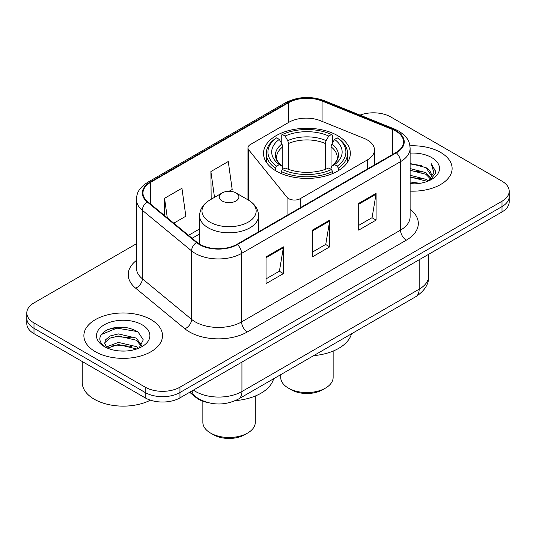 <?xml version="1.0" encoding="UTF-8"?>
<svg xmlns="http://www.w3.org/2000/svg" width="536" height="536" viewBox="0 0 536 536"><rect width="100%" height="100%" fill="white"/><g stroke="black" fill="none" stroke-linecap="round" stroke-linejoin="round"><path stroke-width="0.8" d="M367.267 139.916A24.576 14.191 0 0 0 363.984 138.328L320.381 120.701A24.576 14.191 0 0 0 288.904 122.288L250.372 144.532A8.194 4.73 0 0 0 247.974 147.876A8.194 4.73 0 0 0 248.744 149.879L287.055 197.315A8.194 4.73 0 0 0 300.274 198.662L367.267 159.983A24.576 14.191 0 0 0 374.463 149.946A24.576 14.191 0 0 0 367.267 139.916M337.62 135.628A43.416 25.065 0 0 0 290.311 130.194A43.416 25.065 0 0 0 263.511 153.35A43.416 25.065 0 0 0 276.228 171.078A43.416 25.065 0 0 0 323.536 176.512A43.416 25.065 0 0 0 350.336 153.35A43.416 25.065 0 0 0 337.62 135.628M207.479 402.502A24.576 14.191 180 0 1 195.754 397.31L189.65 392.278M126.476 327.55A32.763 18.914 0 0 0 107.294 329.834M136.419 243.766L33.996 302.9A24.576 14.191 0 0 0 26.8 312.93L26.8 323.63A24.576 14.191 0 0 0 33.996 333.667L145.209 397.873A24.576 14.191 0 0 0 179.962 397.873L502.004 211.941A24.576 14.191 0 0 0 509.2 201.911L509.2 196.558A24.576 14.191 0 0 1 502.004 206.588A24.576 14.191 0 0 0 509.2 196.558L509.2 191.211A24.576 14.191 0 0 0 502.004 181.175L390.791 116.969A24.576 14.191 0 0 0 360.025 115.106M26.8 312.93A24.576 14.191 0 0 0 33.996 322.967L145.209 387.173A24.576 14.191 0 0 0 179.962 387.173L179.962 392.52L502.004 206.588L179.962 392.52A24.576 14.191 0 0 1 145.209 392.52A24.576 14.191 0 0 0 179.962 392.52L179.962 397.873M33.996 322.967L33.996 328.313L145.209 392.52L33.996 328.313A24.576 14.191 0 0 1 26.8 318.284A24.576 14.191 0 0 0 33.996 328.313L33.996 333.667M440.605 152.418A39.316 22.7 0 0 0 409.94 145.826A39.316 22.7 0 0 1 440.605 152.418A39.316 22.7 0 0 1 452.123 168.471A39.316 22.7 0 0 0 440.605 152.418M150.998 319.617A39.316 22.7 0 0 0 108.151 314.699A39.316 22.7 0 0 0 83.877 335.67A39.316 22.7 0 0 0 95.395 351.723A39.316 22.7 0 0 0 138.241 356.641A39.316 22.7 0 0 0 162.515 335.67A39.316 22.7 0 0 0 150.998 319.617A39.316 22.7 0 0 0 108.151 314.699A39.316 22.7 0 0 0 83.877 335.67A39.316 22.7 0 0 0 95.395 351.723A39.316 22.7 0 0 0 138.241 356.641A39.316 22.7 0 0 0 162.515 335.67A39.316 22.7 0 0 0 150.998 319.617M395.89 131.146A26.21 15.135 180 0 1 403.568 141.846A26.21 15.135 180 0 1 395.89 152.552L236.952 244.309A26.21 15.135 180 0 1 196.947 242.292L147.715 201.697A26.21 15.135 180 0 1 142.971 193.014A26.21 15.135 180 0 1 150.65 182.314L288.509 102.724A26.21 15.135 180 0 1 322.076 101.029L392.392 129.451A26.21 15.135 180 0 1 395.89 131.146M396.352 130.878A26.867 15.511 0 0 0 392.767 129.143L322.451 100.714A26.867 15.511 0 0 0 288.04 102.456L150.187 182.046A26.867 15.511 0 0 0 147.179 201.911L196.41 242.507A26.867 15.511 0 0 0 237.415 244.577L396.352 152.82A26.867 15.511 0 0 0 396.352 130.878M266.03 256.885L266.03 283.638L283.41 273.608L283.41 246.855L266.03 256.885M266.03 278.894L279.417 271.162L283.336 247.739A6.553 3.786 -120 0 0 283.41 246.855M279.296 271.229L283.41 273.608M358.705 203.379L358.705 230.132L376.084 220.102L376.084 193.349L358.705 203.379M358.705 225.388L372.091 217.663L376.011 194.24A6.553 3.786 -120 0 0 376.084 193.349M371.971 217.73L376.084 220.102M312.367 230.132L312.367 256.885L329.747 246.855L329.747 220.102L312.367 230.132M312.367 252.141L325.754 244.409L329.674 220.986A6.553 3.786 -120 0 0 329.747 220.102M325.633 244.483L329.747 246.855M410.12 191.118A39.316 22.7 0 0 0 452.123 168.471A39.316 22.7 0 0 1 410.12 191.118M179.962 387.173L502.004 201.241A24.576 14.191 0 0 0 509.2 191.211M173.778 223.19L185.851 216.216L181.932 188.263L164.552 198.3L164.552 215.579M229.04 191.285L232.189 189.463L228.269 161.51L210.889 171.547L211.171 198.139M212.363 198.581L210.889 198.032M210.889 171.547L214.507 197.342M164.552 198.3L167.292 217.837M410.12 181.972L420.05 183.312M410.12 183.647L414.683 183.848M410.12 175.285L425.899 179.299L428.163 181.081M410.12 176.954L425.899 180.974L426.797 181.604M410.12 168.599L425.899 172.612L430.683 177.945M410.12 170.267L425.899 174.287L430.254 178.736M428.257 181.041A18.519 10.693 0 0 0 431.319 175.158A18.519 10.693 0 0 0 425.899 167.594L431.306 175.56M410.12 183.808A26.706 15.423 0 0 0 431.688 179.372A26.706 15.423 0 0 0 431.688 157.564A26.706 15.423 0 0 0 410.12 153.129M425.899 167.594L410.12 163.5M430.066 180.237L435.574 173.188L435.755 171.533L431.165 163.587L433.845 172.478L428.552 180.92M431.165 163.587L435.748 171.855M410.12 163.956L421.959 165.544M410.12 170.642L421.403 172.063M410.12 177.329L421.403 178.756M280.71 374.671L280.71 377.404A26.21 15.135 0 0 0 288.388 388.111L291.283 389.779A22.117 12.77 0 0 0 322.565 389.779L325.459 388.111A26.21 15.135 0 0 0 333.137 377.404L333.137 351.073M291.283 389.779L288.388 388.111A26.21 15.135 0 0 0 325.459 388.111M275.444 170.616L275.444 168.183L276.61 166.173A38.994 22.512 0 0 1 276.61 137.859L279.29 139.407A35.222 20.335 0 0 0 279.29 164.626L281.936 166.126L282.794 168.002L282.794 169.289M282.794 168.002L282.794 146.824L281.936 143.97L279.29 139.407M281.239 142.757L281.239 135.179L282.398 134.516A38.994 22.512 0 0 1 331.442 134.516L328.762 136.064A35.222 20.335 0 0 0 285.085 136.064L287.731 140.62L288.582 143.481L288.582 169.376M325.258 169.376L325.258 143.481L326.116 140.62L328.762 136.064M313.681 355.636A45.051 26.009 0 0 0 351.469 333.821M281.239 171.527A40.629 23.457 0 0 0 332.608 171.527L331.442 169.517A38.994 22.512 0 0 1 282.398 169.517L281.239 171.527L281.239 173.557M332.608 173.557L332.608 171.527M276.61 137.859L275.444 138.523A40.629 23.457 0 0 0 266.291 153.35A40.629 23.457 0 0 0 275.444 168.183M331.442 134.516L332.608 135.179L332.608 142.757M282.398 169.517L285.085 167.969A35.222 20.335 0 0 0 328.762 167.969L331.442 169.517M279.29 164.626L276.61 166.173M285.085 136.064L282.398 134.516M281.936 143.97A31.51 18.191 0 0 0 281.936 166.126L282.083 166.227C277.608 161.899 275.785 158.958 276.616 157.41A30.311 17.5 0 0 1 282.794 146.824M338.404 168.183A40.629 23.457 0 0 0 347.549 153.35A40.629 23.457 0 0 0 338.404 138.523L337.238 137.859A38.994 22.512 0 0 1 337.238 166.173L338.404 168.183L338.404 170.616M337.238 166.173L334.558 164.626A35.222 20.335 0 0 0 334.558 139.407L337.238 137.859M334.558 139.407L331.911 143.97L331.054 146.824L331.054 168.002L331.911 166.126L334.558 164.626M331.054 146.824A30.311 17.5 0 0 1 337.231 157.41C338.055 158.971 336.233 161.906 331.764 166.227L331.911 166.126A31.51 18.191 0 0 0 331.911 143.97M331.054 169.289L331.054 168.002M202.863 401.209L202.863 422.355A26.21 15.135 0 0 0 210.541 433.055L213.435 434.723A22.117 12.77 0 0 0 244.718 434.723L247.612 433.055A26.21 15.135 0 0 0 255.29 422.355L255.29 396.024M213.435 434.723L210.541 433.055A26.21 15.135 0 0 0 247.612 433.055M222.125 200.973A9.829 5.675 0 0 0 236.028 200.973A9.829 5.675 0 0 0 236.028 192.947L248.235 199.995A27.088 15.638 0 0 1 248.235 222.112A27.088 15.638 0 0 1 209.924 222.112A27.088 15.638 0 0 1 209.924 199.995C203.251 203.955 199.807 209.214 199.586 215.78A29.487 17.025 0 0 0 208.223 227.82A29.487 17.025 0 0 0 240.363 231.512A29.487 17.025 0 0 0 258.566 215.78C258.345 209.214 254.901 203.955 248.235 199.995L236.028 192.947A9.829 5.675 0 0 0 222.125 192.947A9.829 5.675 0 0 0 222.125 200.973M235.384 400.62A45.051 26.009 0 0 0 273.621 378.764M82.243 361.519L82.243 382.49A40.957 23.644 0 0 0 94.236 399.206A40.957 23.644 0 0 0 150.408 400.164M118.724 350.872L124.962 351.06M106.476 346.953L118.402 342.404L136.291 346.591L138.456 348.326M107.575 348.099L118.402 344.527L136.68 348.983M106.664 347.784L104.748 343.295A18.519 10.693 0 0 0 107.743 348.246M104.748 343.295L105.311 340.059L110.101 335.971L118.402 333.915L136.291 338.095L141.611 345.445M104.795 343.556L105.311 342.176L110.101 338.095L118.402 336.032L136.291 340.219L141.189 345.995M139.085 348.065L143.273 339.851L137.98 331.871C127.829 326.223 117.438 325.62 106.811 330.069C98.095 335.449 97.545 341.11 105.17 347.04L105.264 347.1M142.08 324.769A26.706 15.423 0 0 0 104.312 324.769A26.706 15.423 0 0 0 104.312 346.578A26.706 15.423 0 0 0 142.08 346.578A26.706 15.423 0 0 0 142.08 324.769M101.264 334.551L116.949 328.119L137.618 331.63M111.059 337.68L116.949 336.608L131.702 337.874M111.059 346.176L116.949 345.104L131.702 346.37M195.754 396.861L195.754 397.31M248.744 149.879L248.744 200.297M287.055 197.315L287.055 215.385M300.274 198.662L300.274 207.754M367.267 159.983L367.267 169.075M193.395 390.114A32.763 18.914 0 0 0 195.6 391.521A32.763 18.914 0 0 0 241.937 391.521L419.172 289.192A32.763 18.914 0 0 0 428.773 275.812C429.014 283.946 424.68 290.901 415.782 296.689L238.54 399.019A16.381 9.46 60 0 0 241.937 391.521L241.937 362.088M419.172 259.759L419.172 289.192A16.381 9.46 60 0 1 415.782 296.689M192.069 390.878A16.381 10.955 129.5 0 0 194.923 396.205L189.952 392.104M502.004 211.941L502.004 201.241M145.209 397.873L145.209 387.173M410.12 209.254A40.957 23.644 180 0 1 406.315 240.168L247.377 331.925A8.194 4.73 60 0 1 241.589 321.895L400.526 230.132A32.763 18.914 0 0 0 410.12 216.758L410.12 148.271A32.763 18.914 180 0 1 400.526 161.644A8.194 4.73 -120 0 0 396.352 152.82M247.377 331.925A40.957 23.644 180 0 1 189.456 331.925A40.957 23.644 180 0 1 184.866 328.769L135.635 288.174A40.957 23.644 180 0 1 136.419 260.422M195.251 321.895A32.763 18.914 0 0 0 241.589 321.895L241.589 253.407A32.763 18.914 180 0 1 191.58 250.882L142.341 210.286A32.763 18.914 180 0 1 136.419 199.432L136.419 267.92A32.763 18.914 0 0 0 142.341 278.774L191.58 319.369A32.763 18.914 0 0 0 195.251 321.895M410.12 148.271C409.591 142.643 409.068 137.953 398.831 131.146L394.523 129.055A8.194 3.839 112 0 0 392.767 129.143M394.523 129.055L324.206 100.627C310.639 95.823 297.755 96.52 285.567 102.718A8.194 4.73 60 0 1 288.04 102.456M150.187 182.046A8.194 4.73 -120 0 0 147.715 182.307C137.779 188.819 136.874 193.724 136.419 199.432M147.179 201.911A8.194 5.481 129.5 0 0 142.341 210.286L142.341 278.774A8.194 5.481 -50.5 0 1 135.635 288.174M324.206 100.627A8.194 3.839 112 0 0 322.451 100.714M196.41 242.507A8.194 5.481 129.5 0 0 191.58 250.882L191.58 319.369A8.194 5.481 -50.5 0 1 184.866 328.769M237.415 244.577A8.194 4.73 60 0 1 241.589 253.407L400.526 161.644L400.526 230.132A8.194 4.73 60 0 0 406.315 240.168M150.65 182.314L150.65 204.115M392.392 129.451L392.392 154.569M322.076 101.029L322.076 121.384M288.509 102.724L288.509 122.516M199.586 228.966L188.531 235.351M312.367 230.983L329.674 220.986M358.705 204.229L376.011 194.24M266.03 257.736L283.336 247.739M325.258 143.481A30.311 17.5 0 0 0 288.582 143.481M326.116 140.62A31.51 18.191 0 0 0 287.731 140.62M247.974 147.876L247.974 199.841M374.463 149.946L374.463 164.921M238.54 399.019C225.361 405.645 212.176 405.645 198.99 399.019L194.923 396.205M428.773 275.812L428.773 254.218M285.567 102.718L147.715 182.307M199.586 233.951L192.089 238.286M266.291 162.187L266.291 153.35M347.549 162.187L347.549 153.35M258.566 231.833L258.566 215.78M199.586 244.135L199.586 215.78M222.125 192.947L209.924 199.995"/></g></svg>
